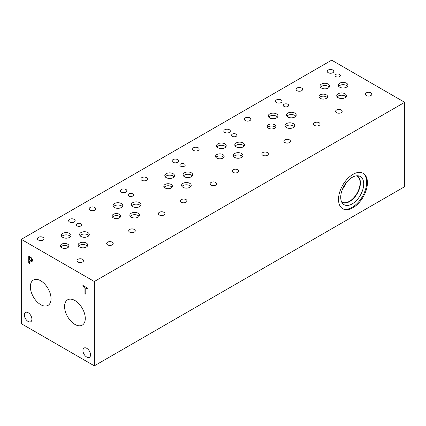 <?xml version="1.0" encoding="UTF-8"?>
<svg xmlns="http://www.w3.org/2000/svg" width="426" height="426" viewBox="0 0 426 426"><rect width="100%" height="100%" fill="white"/><g stroke="black" fill="none" stroke-linecap="round" stroke-linejoin="round"><path stroke-width="0.64" d="M94.327 281.511L94.327 365.838L21.3 323.68L21.3 239.353L94.327 281.511L404.7 102.32L331.673 60.162L21.3 239.353M29.57 257.235L29.57 260.036L31.423 260.68L31.769 259.839L31.327 258.513L29.612 257.208L31.364 258.491L31.806 259.817L31.46 260.659M31.886 258.199L32.61 260.297L32.078 261.548L29.57 260.834L29.57 263.449L28.76 262.986L28.76 255.957L31.886 258.199M28.76 262.986L28.803 255.978M29.57 263.406L28.803 262.964M29.57 260.834L32.078 261.548M51.045 298.69A14.633 8.445 60 0 1 48.016 305.389A14.633 8.445 60 0 1 36.742 301.464A14.633 8.445 60 0 1 30.358 286.741A14.633 8.445 60 0 1 33.388 280.047A14.633 8.445 60 0 1 44.661 283.966A14.633 8.445 60 0 1 51.045 298.69M85.275 318.451A14.633 8.445 60 0 1 82.245 325.144A14.633 8.445 60 0 1 70.966 321.225A14.633 8.445 60 0 1 64.582 306.502A14.633 8.445 60 0 1 67.612 299.803A14.633 8.445 60 0 1 78.885 303.722A14.633 8.445 60 0 1 85.275 318.451M31.918 319.266A5.373 3.099 60 0 1 30.805 321.726A5.373 3.099 60 0 1 26.668 320.288A5.373 3.099 60 0 1 24.325 314.883A5.373 3.099 60 0 1 25.438 312.423A5.373 3.099 60 0 1 29.575 313.861A5.373 3.099 60 0 1 31.918 319.266M90.53 354.879A5.373 3.099 60 0 1 89.417 357.334A5.373 3.099 60 0 1 85.28 355.896A5.373 3.099 60 0 1 82.937 350.492A5.373 3.099 60 0 1 84.05 348.037A5.373 3.099 60 0 1 88.187 349.474A5.373 3.099 60 0 1 90.53 354.879M85.764 294.137L84.955 293.668L84.955 287.475L82.916 286.293L82.916 285.463L87.804 288.29L87.804 289.121L85.764 287.939L85.764 294.137M85.764 294.094L84.992 293.647L84.992 287.454L82.953 286.272L82.953 285.484M85.764 287.939L87.804 289.073M94.327 365.838L404.7 186.647L404.7 102.32M362.803 173.142A20.437 11.8 -60 0 1 366.669 182.264A20.437 11.8 -60 0 1 357.989 202.574A20.437 11.8 -60 0 1 342.382 208.516M367.425 182.706A20.437 11.8 -60 0 1 358.5 203.271A20.437 11.8 -60 0 1 342.754 208.751A20.437 11.8 -60 0 1 338.521 199.389A20.437 11.8 -60 0 1 347.44 178.824A20.437 11.8 -60 0 1 363.192 173.345A20.437 11.8 -60 0 1 367.425 182.706M340.715 197.249A16.263 9.388 -60 0 1 346.823 181.993A16.263 9.388 -60 0 1 358.66 175.89A16.263 9.388 -60 0 1 363.713 183.968A16.263 9.388 -60 0 1 355.582 201.36A16.263 9.388 -60 0 1 342.69 203.553A16.263 9.388 -60 0 1 340.715 197.249M357.052 175.768A15.277 8.818 -60 0 1 357.238 175.874A15.277 8.818 -60 0 1 360.407 182.866A15.277 8.818 -60 0 1 353.734 198.239A15.277 8.818 -60 0 1 341.966 202.334A15.277 8.818 -60 0 1 341.78 202.217M357.238 175.874A15.277 8.818 -60 0 1 360.401 182.866A15.277 8.818 -60 0 1 353.734 198.234A15.277 8.818 -60 0 1 341.961 202.329M356.658 175.794A15.064 8.696 -60 0 1 356.983 175.97A15.064 8.696 -60 0 1 360.103 182.866A15.064 8.696 -60 0 1 353.527 198.026A15.064 8.696 -60 0 1 341.918 202.062A15.064 8.696 -60 0 1 341.609 201.865M346.152 182.829A15.064 8.696 -60 0 1 342.445 189.25M132.694 193.873A2.684 1.55 180 0 1 133.482 194.97A2.684 1.55 180 0 1 131.82 196.402A2.684 1.55 180 0 1 128.897 196.066A2.684 1.55 180 0 1 128.109 194.97A2.684 1.55 180 0 1 129.765 193.537A2.684 1.55 180 0 1 132.694 193.873M236.148 134.142A2.684 1.55 180 0 1 236.936 135.239A2.684 1.55 180 0 1 235.28 136.671A2.684 1.55 180 0 1 232.351 136.336A2.684 1.55 180 0 1 231.568 135.239A2.684 1.55 180 0 1 233.224 133.807A2.684 1.55 180 0 1 236.148 134.142M287.88 104.274A2.684 1.55 180 0 1 288.663 105.371A2.684 1.55 180 0 1 287.007 106.804A2.684 1.55 180 0 1 284.083 106.468A2.684 1.55 180 0 1 283.295 105.371A2.684 1.55 180 0 1 284.951 103.939A2.684 1.55 180 0 1 287.88 104.274M184.421 164.005A2.684 1.55 180 0 1 185.209 165.102A2.684 1.55 180 0 1 183.553 166.534A2.684 1.55 180 0 1 180.624 166.199A2.684 1.55 180 0 1 179.836 165.102A2.684 1.55 180 0 1 181.497 163.669A2.684 1.55 180 0 1 184.421 164.005M80.967 223.735A2.684 1.55 180 0 1 81.749 224.832A2.684 1.55 180 0 1 80.093 226.265A2.684 1.55 180 0 1 77.165 225.929A2.684 1.55 180 0 1 76.382 224.832A2.684 1.55 180 0 1 78.038 223.4A2.684 1.55 180 0 1 80.967 223.735M120.313 217.09A4.303 2.487 0 0 0 119.424 216.349A4.303 2.487 0 0 0 112.453 217.09M119.424 214.321A4.303 2.487 180 0 1 120.686 216.078A4.303 2.487 180 0 1 118.029 218.373A4.303 2.487 180 0 1 113.343 217.835A4.303 2.487 180 0 1 112.081 216.078A4.303 2.487 180 0 1 114.738 213.783A4.303 2.487 180 0 1 119.424 214.321M223.767 157.359A4.303 2.487 0 0 0 222.883 156.619A4.303 2.487 0 0 0 215.913 157.359M222.883 154.59A4.303 2.487 180 0 1 224.145 156.347A4.303 2.487 180 0 1 221.488 158.642A4.303 2.487 180 0 1 216.797 158.105A4.303 2.487 180 0 1 215.535 156.347A4.303 2.487 180 0 1 218.192 154.052A4.303 2.487 180 0 1 222.883 154.59M327.227 97.629A4.303 2.487 0 0 0 326.343 96.888A4.303 2.487 0 0 0 319.367 97.629M326.343 94.86A4.303 2.487 180 0 1 327.599 96.617A4.303 2.487 180 0 1 324.942 98.912A4.303 2.487 180 0 1 320.256 98.374A4.303 2.487 180 0 1 318.994 96.617A4.303 2.487 180 0 1 321.651 94.322A4.303 2.487 180 0 1 326.343 94.86M275.5 127.496A4.303 2.487 0 0 0 274.61 126.751A4.303 2.487 0 0 0 267.64 127.496M274.61 124.727A4.303 2.487 180 0 1 275.872 126.479A4.303 2.487 180 0 1 273.215 128.774A4.303 2.487 180 0 1 268.524 128.237A4.303 2.487 180 0 1 267.267 126.479A4.303 2.487 180 0 1 269.924 124.184A4.303 2.487 180 0 1 274.61 124.727M172.04 187.227A4.303 2.487 0 0 0 171.156 186.481A4.303 2.487 0 0 0 164.186 187.227M171.156 184.453A4.303 2.487 180 0 1 172.413 186.21A4.303 2.487 180 0 1 169.761 188.505A4.303 2.487 180 0 1 165.07 187.967A4.303 2.487 180 0 1 163.808 186.21A4.303 2.487 180 0 1 166.465 183.915A4.303 2.487 180 0 1 171.156 184.453M68.581 246.958A4.303 2.487 0 0 0 67.697 246.212A4.303 2.487 0 0 0 60.726 246.958M67.697 244.183A4.303 2.487 180 0 1 68.959 245.94A4.303 2.487 180 0 1 66.302 248.236A4.303 2.487 180 0 1 61.61 247.698A4.303 2.487 180 0 1 60.354 245.94A4.303 2.487 180 0 1 63.005 243.645A4.303 2.487 180 0 1 67.697 244.183M87.351 246.196A4.835 2.79 0 0 0 86.356 245.36A4.835 2.79 0 0 0 78.522 246.196M86.356 243.081A4.835 2.79 180 0 1 87.772 245.056A4.835 2.79 180 0 1 84.785 247.639A4.835 2.79 180 0 1 79.518 247.032A4.835 2.79 180 0 1 78.102 245.056A4.835 2.79 180 0 1 81.084 242.479A4.835 2.79 180 0 1 86.356 243.081M122.331 206.663A4.835 2.79 0 0 0 121.335 205.827A4.835 2.79 0 0 0 113.502 206.663M121.335 203.548A4.835 2.79 180 0 1 122.752 205.524A4.835 2.79 180 0 1 119.77 208.101A4.835 2.79 180 0 1 114.498 207.499A4.835 2.79 180 0 1 113.082 205.524A4.835 2.79 180 0 1 116.064 202.941A4.835 2.79 180 0 1 121.335 203.548M140.591 205.79A4.835 2.79 0 0 0 139.595 204.959A4.835 2.79 0 0 0 131.756 205.79M139.595 202.675A4.835 2.79 180 0 1 141.011 204.65A4.835 2.79 180 0 1 138.024 207.233A4.835 2.79 180 0 1 132.752 206.626A4.835 2.79 180 0 1 131.336 204.65A4.835 2.79 180 0 1 134.323 202.073A4.835 2.79 180 0 1 139.595 202.675M190.811 186.466A4.835 2.79 0 0 0 189.815 185.63A4.835 2.79 0 0 0 181.977 186.466M189.815 183.35A4.835 2.79 180 0 1 191.231 185.326A4.835 2.79 180 0 1 188.244 187.909A4.835 2.79 180 0 1 182.972 187.302A4.835 2.79 180 0 1 181.556 185.326A4.835 2.79 180 0 1 184.543 182.749A4.835 2.79 180 0 1 189.815 183.35M225.791 146.933A4.835 2.79 0 0 0 224.795 146.097A4.835 2.79 0 0 0 216.956 146.933M224.795 143.818A4.835 2.79 180 0 1 226.211 145.793A4.835 2.79 180 0 1 223.224 148.37A4.835 2.79 180 0 1 217.952 147.769A4.835 2.79 180 0 1 216.536 145.793A4.835 2.79 180 0 1 219.523 143.211A4.835 2.79 180 0 1 224.795 143.818M244.045 146.059A4.835 2.79 0 0 0 243.049 145.229A4.835 2.79 0 0 0 235.216 146.059M243.049 142.944A4.835 2.79 180 0 1 244.465 144.92A4.835 2.79 180 0 1 241.483 147.502A4.835 2.79 180 0 1 236.212 146.895A4.835 2.79 180 0 1 234.795 144.92A4.835 2.79 180 0 1 237.783 142.343A4.835 2.79 180 0 1 243.049 142.944M294.265 126.735A4.835 2.79 0 0 0 293.269 125.904A4.835 2.79 0 0 0 285.436 126.735M293.269 123.62A4.835 2.79 180 0 1 294.685 125.595A4.835 2.79 180 0 1 291.703 128.178A4.835 2.79 180 0 1 286.432 127.571A4.835 2.79 180 0 1 285.015 125.595A4.835 2.79 180 0 1 287.997 123.018A4.835 2.79 180 0 1 293.269 123.62M329.245 87.202A4.835 2.79 0 0 0 328.249 86.366A4.835 2.79 0 0 0 320.416 87.202M328.249 84.087A4.835 2.79 180 0 1 329.665 86.063A4.835 2.79 180 0 1 326.683 88.64A4.835 2.79 180 0 1 321.412 88.038A4.835 2.79 180 0 1 319.995 86.063A4.835 2.79 180 0 1 322.983 83.48A4.835 2.79 180 0 1 328.249 84.087M347.504 86.329A4.835 2.79 0 0 0 346.508 85.498A4.835 2.79 0 0 0 338.675 86.329M346.508 83.214A4.835 2.79 180 0 1 347.925 85.189A4.835 2.79 180 0 1 344.938 87.772A4.835 2.79 180 0 1 339.666 87.165A4.835 2.79 180 0 1 338.249 85.189A4.835 2.79 180 0 1 341.237 82.612A4.835 2.79 180 0 1 346.508 83.214M345.992 96.872A4.835 2.79 0 0 0 345.001 96.036A4.835 2.79 0 0 0 337.163 96.872M345.001 93.757A4.835 2.79 180 0 1 346.418 95.733A4.835 2.79 180 0 1 343.431 98.31A4.835 2.79 180 0 1 338.159 97.703A4.835 2.79 180 0 1 336.742 95.733A4.835 2.79 180 0 1 339.73 93.15A4.835 2.79 180 0 1 345.001 93.757M295.777 116.197A4.835 2.79 0 0 0 294.781 115.361A4.835 2.79 0 0 0 286.943 116.197M294.781 113.082A4.835 2.79 180 0 1 296.198 115.057A4.835 2.79 180 0 1 293.21 117.635A4.835 2.79 180 0 1 287.939 117.028A4.835 2.79 180 0 1 286.522 115.057A4.835 2.79 180 0 1 289.51 112.475A4.835 2.79 180 0 1 294.781 113.082M277.518 117.065A4.835 2.79 0 0 0 276.522 116.234A4.835 2.79 0 0 0 268.689 117.065M276.522 113.95A4.835 2.79 180 0 1 277.938 115.925A4.835 2.79 180 0 1 274.951 118.508A4.835 2.79 180 0 1 269.685 117.901A4.835 2.79 180 0 1 268.268 115.925A4.835 2.79 180 0 1 271.25 113.348A4.835 2.79 180 0 1 276.522 113.95M242.538 156.603A4.835 2.79 0 0 0 241.542 155.767A4.835 2.79 0 0 0 233.709 156.603M241.542 153.488A4.835 2.79 180 0 1 242.958 155.463A4.835 2.79 180 0 1 239.971 158.041A4.835 2.79 180 0 1 234.699 157.434A4.835 2.79 180 0 1 233.283 155.463A4.835 2.79 180 0 1 236.27 152.881A4.835 2.79 180 0 1 241.542 153.488M192.318 175.927A4.835 2.79 0 0 0 191.322 175.091A4.835 2.79 0 0 0 183.489 175.927M191.322 172.812A4.835 2.79 180 0 1 192.738 174.788A4.835 2.79 180 0 1 189.751 177.365A4.835 2.79 180 0 1 184.485 176.758A4.835 2.79 180 0 1 183.068 174.788A4.835 2.79 180 0 1 186.05 172.205A4.835 2.79 180 0 1 191.322 172.812M174.058 176.795A4.835 2.79 0 0 0 173.068 175.965A4.835 2.79 0 0 0 165.229 176.795M173.068 173.68A4.835 2.79 180 0 1 174.484 175.656A4.835 2.79 180 0 1 171.497 178.238A4.835 2.79 180 0 1 166.225 177.631A4.835 2.79 180 0 1 164.809 175.656A4.835 2.79 180 0 1 167.796 173.078A4.835 2.79 180 0 1 173.068 173.68M139.078 216.333A4.835 2.79 0 0 0 138.083 215.497A4.835 2.79 0 0 0 130.249 216.333M138.083 213.218A4.835 2.79 180 0 1 139.499 215.194A4.835 2.79 180 0 1 136.517 217.771A4.835 2.79 180 0 1 131.245 217.164A4.835 2.79 180 0 1 129.829 215.194A4.835 2.79 180 0 1 132.816 212.611A4.835 2.79 180 0 1 138.083 213.218M88.858 235.658A4.835 2.79 0 0 0 87.868 234.822A4.835 2.79 0 0 0 80.029 235.658M87.868 232.543A4.835 2.79 180 0 1 89.284 234.518A4.835 2.79 180 0 1 86.297 237.096A4.835 2.79 180 0 1 81.025 236.489A4.835 2.79 180 0 1 79.609 234.518A4.835 2.79 180 0 1 82.596 231.936A4.835 2.79 180 0 1 87.868 232.543M70.604 236.526A4.835 2.79 0 0 0 69.608 235.695A4.835 2.79 0 0 0 61.775 236.526M69.608 233.411A4.835 2.79 180 0 1 71.025 235.386A4.835 2.79 180 0 1 68.038 237.969A4.835 2.79 180 0 1 62.766 237.362A4.835 2.79 180 0 1 61.349 235.386A4.835 2.79 180 0 1 64.337 232.809A4.835 2.79 180 0 1 69.608 233.411M339.607 74.412A2.684 1.55 180 0 1 340.395 75.508A2.684 1.55 180 0 1 338.734 76.941A2.684 1.55 180 0 1 335.81 76.605A2.684 1.55 180 0 1 335.022 75.508A2.684 1.55 180 0 1 336.678 74.076A2.684 1.55 180 0 1 339.607 74.412M43.015 237.357A3.27 1.89 180 0 1 43.974 238.693A3.27 1.89 180 0 1 41.95 240.434A3.27 1.89 180 0 1 38.388 240.024A3.27 1.89 180 0 1 37.429 238.693A3.27 1.89 180 0 1 39.448 236.947A3.27 1.89 180 0 1 43.015 237.357M112.246 242.192A3.27 1.89 180 0 1 113.204 243.523A3.27 1.89 180 0 1 111.186 245.269A3.27 1.89 180 0 1 107.618 244.859A3.27 1.89 180 0 1 106.66 243.523A3.27 1.89 180 0 1 108.683 241.782A3.27 1.89 180 0 1 112.246 242.192M94.742 207.489A3.27 1.89 180 0 1 95.701 208.825A3.27 1.89 180 0 1 93.683 210.572A3.27 1.89 180 0 1 90.115 210.162A3.27 1.89 180 0 1 89.162 208.825A3.27 1.89 180 0 1 91.18 207.079A3.27 1.89 180 0 1 94.742 207.489M163.973 212.324A3.27 1.89 180 0 1 164.931 213.66A3.27 1.89 180 0 1 162.913 215.407A3.27 1.89 180 0 1 159.351 214.997A3.27 1.89 180 0 1 158.392 213.66A3.27 1.89 180 0 1 160.41 211.914A3.27 1.89 180 0 1 163.973 212.324M146.469 177.626A3.27 1.89 180 0 1 147.428 178.963A3.27 1.89 180 0 1 145.41 180.704A3.27 1.89 180 0 1 141.847 180.294A3.27 1.89 180 0 1 140.889 178.963A3.27 1.89 180 0 1 142.907 177.216A3.27 1.89 180 0 1 146.469 177.626M215.7 182.461A3.27 1.89 180 0 1 216.658 183.792A3.27 1.89 180 0 1 214.64 185.539A3.27 1.89 180 0 1 211.078 185.129A3.27 1.89 180 0 1 210.119 183.792A3.27 1.89 180 0 1 212.137 182.051A3.27 1.89 180 0 1 215.7 182.461M198.202 147.758A3.27 1.89 180 0 1 199.155 149.095A3.27 1.89 180 0 1 197.137 150.841A3.27 1.89 180 0 1 193.574 150.431A3.27 1.89 180 0 1 192.616 149.095A3.27 1.89 180 0 1 194.634 147.348A3.27 1.89 180 0 1 198.202 147.758M267.432 152.593A3.27 1.89 180 0 1 268.391 153.93A3.27 1.89 180 0 1 266.367 155.676A3.27 1.89 180 0 1 262.805 155.266A3.27 1.89 180 0 1 261.846 153.93A3.27 1.89 180 0 1 263.864 152.183A3.27 1.89 180 0 1 267.432 152.593M249.929 117.895A3.27 1.89 180 0 1 250.887 119.232A3.27 1.89 180 0 1 248.869 120.973A3.27 1.89 180 0 1 245.301 120.563A3.27 1.89 180 0 1 244.343 119.232A3.27 1.89 180 0 1 246.366 117.485A3.27 1.89 180 0 1 249.929 117.895M319.159 122.731A3.27 1.89 180 0 1 320.118 124.062A3.27 1.89 180 0 1 318.1 125.808A3.27 1.89 180 0 1 314.532 125.398A3.27 1.89 180 0 1 313.579 124.062A3.27 1.89 180 0 1 315.597 122.321A3.27 1.89 180 0 1 319.159 122.731M301.656 88.028A3.27 1.89 180 0 1 302.614 89.364A3.27 1.89 180 0 1 300.596 91.111A3.27 1.89 180 0 1 297.034 90.701A3.27 1.89 180 0 1 296.075 89.364A3.27 1.89 180 0 1 298.093 87.618A3.27 1.89 180 0 1 301.656 88.028M370.886 92.863A3.27 1.89 180 0 1 371.845 94.199A3.27 1.89 180 0 1 369.827 95.946A3.27 1.89 180 0 1 366.264 95.536A3.27 1.89 180 0 1 365.306 94.199A3.27 1.89 180 0 1 367.324 92.453A3.27 1.89 180 0 1 370.886 92.863M341.215 109.999A3.27 1.89 180 0 1 342.174 111.33A3.27 1.89 180 0 1 340.15 113.076A3.27 1.89 180 0 1 336.588 112.666A3.27 1.89 180 0 1 335.629 111.33A3.27 1.89 180 0 1 337.648 109.588A3.27 1.89 180 0 1 341.215 109.999M332.839 70.024A3.27 1.89 180 0 1 333.798 71.36A3.27 1.89 180 0 1 331.779 73.107A3.27 1.89 180 0 1 328.217 72.697A3.27 1.89 180 0 1 327.259 71.36A3.27 1.89 180 0 1 329.277 69.619A3.27 1.89 180 0 1 332.839 70.024M289.483 139.861A3.27 1.89 180 0 1 290.441 141.198A3.27 1.89 180 0 1 288.423 142.939A3.27 1.89 180 0 1 284.861 142.529A3.27 1.89 180 0 1 283.902 141.198A3.27 1.89 180 0 1 285.921 139.451A3.27 1.89 180 0 1 289.483 139.861M281.112 99.892A3.27 1.89 180 0 1 282.071 101.228A3.27 1.89 180 0 1 280.052 102.97A3.27 1.89 180 0 1 276.485 102.559A3.27 1.89 180 0 1 275.526 101.228A3.27 1.89 180 0 1 277.55 99.482A3.27 1.89 180 0 1 281.112 99.892M237.756 169.729A3.27 1.89 180 0 1 238.714 171.06A3.27 1.89 180 0 1 236.696 172.807A3.27 1.89 180 0 1 233.134 172.397A3.27 1.89 180 0 1 232.175 171.06A3.27 1.89 180 0 1 234.194 169.319A3.27 1.89 180 0 1 237.756 169.729M229.385 129.754A3.27 1.89 180 0 1 230.338 131.091A3.27 1.89 180 0 1 228.32 132.837A3.27 1.89 180 0 1 224.758 132.427A3.27 1.89 180 0 1 223.799 131.091A3.27 1.89 180 0 1 225.817 129.35A3.27 1.89 180 0 1 229.385 129.754M186.029 199.592A3.27 1.89 180 0 1 186.987 200.928A3.27 1.89 180 0 1 184.969 202.669A3.27 1.89 180 0 1 181.401 202.259A3.27 1.89 180 0 1 180.443 200.928A3.27 1.89 180 0 1 182.466 199.182A3.27 1.89 180 0 1 186.029 199.592M177.653 159.622A3.27 1.89 180 0 1 178.611 160.959A3.27 1.89 180 0 1 176.593 162.7A3.27 1.89 180 0 1 173.031 162.29A3.27 1.89 180 0 1 172.072 160.959A3.27 1.89 180 0 1 174.09 159.212A3.27 1.89 180 0 1 177.653 159.622M134.302 229.454A3.27 1.89 180 0 1 135.255 230.791A3.27 1.89 180 0 1 133.237 232.537A3.27 1.89 180 0 1 129.674 232.127A3.27 1.89 180 0 1 128.716 230.791A3.27 1.89 180 0 1 130.734 229.05A3.27 1.89 180 0 1 134.302 229.454M125.926 189.485A3.27 1.89 180 0 1 126.884 190.821A3.27 1.89 180 0 1 124.866 192.568A3.27 1.89 180 0 1 121.298 192.158A3.27 1.89 180 0 1 120.345 190.821A3.27 1.89 180 0 1 122.363 189.075A3.27 1.89 180 0 1 125.926 189.485M82.569 259.322A3.27 1.89 180 0 1 83.528 260.659A3.27 1.89 180 0 1 81.51 262.4A3.27 1.89 180 0 1 77.947 261.99A3.27 1.89 180 0 1 76.989 260.659A3.27 1.89 180 0 1 79.007 258.912A3.27 1.89 180 0 1 82.569 259.322M74.199 219.353A3.27 1.89 180 0 1 75.157 220.689A3.27 1.89 180 0 1 73.134 222.431A3.27 1.89 180 0 1 69.571 222.021A3.27 1.89 180 0 1 68.613 220.689A3.27 1.89 180 0 1 70.631 218.943A3.27 1.89 180 0 1 74.199 219.353"/></g></svg>

